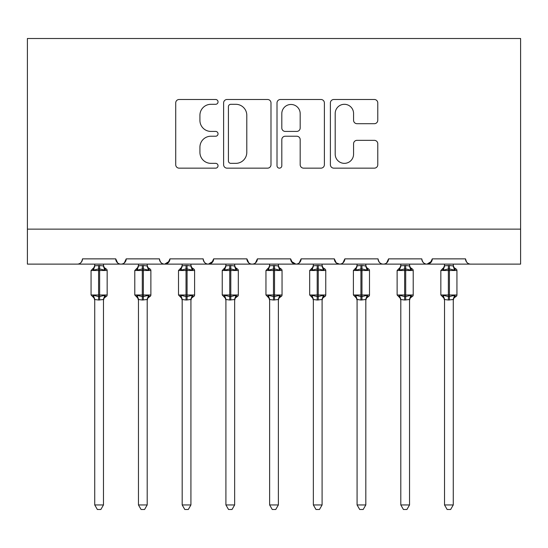 <?xml version="1.0" encoding="UTF-8"?>
<svg xmlns="http://www.w3.org/2000/svg" width="548" height="548" viewBox="0 0 548 548"><rect width="100%" height="100%" fill="white"/><g stroke="black" fill="none" stroke-linecap="round" stroke-linejoin="round"><path stroke-width="0.82" d="M218.036 101.894A2.404 2.404 0 0 0 215.631 99.489L179.155 99.489A3.432 3.432 0 0 0 175.716 102.921L175.716 164.722A3.432 3.432 0 0 0 179.155 168.154L215.631 168.154A2.404 2.404 0 0 0 218.036 165.756A2.404 2.404 0 0 0 215.631 163.352L210.911 163.352A10.987 10.987 0 0 1 199.924 152.365L199.924 147.213A10.987 10.987 0 0 1 210.911 136.226L215.631 136.226A2.404 2.404 0 0 0 218.036 133.822A2.404 2.404 0 0 0 215.631 131.417L210.911 131.417A10.987 10.987 0 0 1 199.924 120.43L199.924 115.286A10.987 10.987 0 0 1 210.911 104.298L215.631 104.298A2.404 2.404 0 0 0 218.036 101.894M374.339 123.697A3.432 3.432 0 0 0 377.778 120.259L377.778 102.921A3.432 3.432 0 0 0 374.339 99.489L333.828 99.489A3.432 3.432 0 0 0 330.396 102.921L330.396 164.722A3.432 3.432 0 0 0 333.828 168.154L374.339 168.154A3.432 3.432 0 0 0 377.778 164.722L377.778 143.782A3.432 3.432 0 0 0 374.339 140.343L357.001 140.343A3.432 3.432 0 0 0 353.57 143.782L353.57 154.166A9.186 9.186 0 0 1 344.384 163.352A9.186 9.186 0 0 1 335.198 154.166L335.198 113.477A9.186 9.186 0 0 1 344.384 104.298A9.186 9.186 0 0 1 353.57 113.477L353.57 120.259A3.432 3.432 0 0 0 357.001 123.697L374.339 123.697M27.4 229.139L520.6 229.139L520.6 38.504L27.4 38.504L27.4 264.115L77.247 264.115C80.029 264.218 81.775 262.471 82.495 258.868L115.724 258.868L117.642 262.93M270.993 102.921A3.432 3.432 0 0 0 267.561 99.489L227.05 99.489A3.432 3.432 0 0 0 223.618 102.921L223.618 164.722A3.432 3.432 0 0 0 227.05 168.154L267.561 168.154A3.432 3.432 0 0 0 270.993 164.722L270.993 102.921M280.439 99.489L320.95 99.489A3.432 3.432 0 0 1 324.382 102.921L324.382 164.722A3.432 3.432 0 0 1 320.95 168.154L303.613 168.154A3.432 3.432 0 0 1 300.181 164.722L300.181 139.658A3.432 3.432 0 0 0 296.749 136.226L285.248 136.226A3.432 3.432 0 0 0 281.809 139.658L281.809 165.756A2.404 2.404 0 0 1 279.405 168.154A2.404 2.404 0 0 1 277.007 165.756L277.007 102.921A3.432 3.432 0 0 1 280.439 99.489M77.247 264.115C80.029 264.218 81.775 262.471 82.495 258.868A5.247 5.247 0 0 1 77.247 264.115L120.971 264.115C118.183 264.218 116.436 262.471 115.724 258.868A5.247 5.247 0 0 0 120.971 264.115A5.247 5.247 0 0 0 126.218 258.868L159.447 258.868A5.247 5.247 0 0 0 164.695 264.115A5.247 5.247 0 0 0 169.942 258.868L203.171 258.868A5.247 5.247 0 0 0 208.418 264.115A5.247 5.247 0 0 0 213.658 258.868L246.895 258.868A5.247 5.247 0 0 0 252.142 264.115A5.247 5.247 0 0 0 257.382 258.868L290.618 258.868A5.247 5.247 0 0 0 295.858 264.115A5.247 5.247 0 0 0 301.105 258.868L334.342 258.868A5.247 5.247 0 0 0 339.582 264.115A5.247 5.247 0 0 0 344.829 258.868L378.058 258.868A5.247 5.247 0 0 0 383.305 264.115A5.247 5.247 0 0 0 388.553 258.868L421.782 258.868A5.247 5.247 0 0 0 427.029 264.115A5.247 5.247 0 0 0 432.276 258.868L465.505 258.868L466.485 261.917M432.276 258.868L430.358 262.93M124.3 262.93L126.218 258.868C125.499 262.471 123.752 264.218 120.971 264.115L383.305 264.115C386.093 264.218 387.84 262.471 388.553 258.868L386.635 262.93M336.205 262.889L339.582 264.115C342.37 264.218 344.117 262.471 344.829 258.868L342.911 262.93M334.342 258.868L336.26 262.93M291.18 261.245L295.858 264.115C298.646 264.218 300.393 262.471 301.105 258.868L299.187 262.93M290.618 258.868L292.536 262.93M248.813 262.93L246.895 258.868C247.607 262.471 249.354 264.218 252.142 264.115C254.923 264.218 256.67 262.471 257.382 258.868L255.464 262.93M213.658 258.868L211.74 262.93M169.942 258.868L168.024 262.93M465.505 258.868A5.247 5.247 0 0 0 470.753 264.115C467.971 264.218 466.225 262.471 465.505 258.868M520.6 229.139L520.6 264.115L427.029 264.115L431.708 261.245M159.447 258.868C160.16 262.471 161.907 264.218 164.695 264.115L169.373 261.245M203.171 258.868C203.883 262.471 205.63 264.218 208.418 264.115L213.097 261.245M421.782 258.868C422.501 262.471 424.248 264.218 427.029 264.115L383.305 264.115C380.524 264.218 378.778 262.471 378.058 258.868M230.824 104.298A2.404 2.404 0 0 0 228.42 106.696L228.42 160.948A2.404 2.404 0 0 0 230.824 163.352L235.804 163.352A10.987 10.987 0 0 0 246.792 152.365L246.792 115.286A10.987 10.987 0 0 0 235.804 104.298L230.824 104.298M300.181 113.648A9.186 9.186 0 0 0 290.995 104.469A9.186 9.186 0 0 0 281.809 113.648L281.809 127.985A3.432 3.432 0 0 0 285.248 131.417L296.749 131.417A3.432 3.432 0 0 0 300.181 127.985L300.181 113.648M94.736 299.681L94.736 299.681A3.85 3.672 180 0 0 92.715 296.454L93.468 295.331L98.578 296.557L98.578 294.988L99.633 294.988L99.633 268.931L104.75 270.157L106.004 268.863A1.747 1.747 0 0 1 107.155 270.5L91.064 270.5L91.064 294.988L98.578 294.988L98.578 268.931L93.468 270.157L92.715 269.034A3.85 3.672 -0 0 0 94.736 265.807L99.633 265.472L103.483 265.986L103.476 264.115M103.476 504.948L100.853 509.496L97.359 509.496L94.736 504.948L103.476 504.948L103.483 299.503L98.578 300.023L98.578 296.557L99.633 296.557L99.633 294.988L107.155 294.988A1.747 1.747 0 0 1 106.004 296.632L104.175 298.037L103.476 300.242M94.736 504.948L94.736 299.66L93.468 295.331M98.578 300.023L94.729 299.503M99.633 300.023L99.633 296.557L104.75 295.331L103.476 299.66M94.736 264.115L94.736 265.828M104.75 295.331L106.004 296.632M93.468 270.157L93.982 268.671M104.75 270.157L103.483 265.986M138.459 299.681L138.459 299.681A3.85 3.672 180 0 0 136.438 296.454L137.192 295.331L142.302 296.557L142.302 294.988L143.357 294.988L143.357 268.931L148.474 270.157L149.727 268.863A1.747 1.747 0 0 1 150.878 270.5L134.787 270.5L134.787 294.988L142.302 294.988L142.302 268.931L137.192 270.157L136.438 269.034A3.85 3.672 -0 0 0 138.459 265.807L143.357 265.472L147.207 265.986L147.2 264.115M147.2 504.948L144.576 509.496L141.083 509.496L138.459 504.948L147.2 504.948L147.207 299.503L142.302 300.023L142.302 296.557L143.357 296.557L143.357 294.988L150.878 294.988A1.747 1.747 0 0 1 149.727 296.632L147.898 298.037L147.2 300.242M138.459 504.948L138.459 299.66L137.192 295.331M142.302 300.023L138.452 299.503M143.357 300.023L143.357 296.557L148.474 295.331L147.2 299.66M138.459 264.115L138.459 265.828M148.474 295.331L149.727 296.632M137.192 270.157L137.706 268.671M148.474 270.157L147.207 265.986M182.183 299.681L182.183 299.681A3.85 3.672 180 0 0 180.162 296.454L180.915 295.331L186.025 296.557L186.025 294.988L187.08 294.988L187.08 268.931L192.197 270.157L193.451 268.863A1.747 1.747 0 0 1 194.602 270.5L178.511 270.5L178.511 294.988L186.025 294.988L186.025 268.931L180.915 270.157L180.162 269.034A3.85 3.672 -0 0 0 182.183 265.807L187.08 265.472L190.93 265.986L190.923 264.115M190.923 504.948L188.3 509.496L184.806 509.496L182.183 504.948L190.923 504.948L190.93 299.503L186.025 300.023L186.025 296.557L187.08 296.557L187.08 294.988L194.602 294.988A1.747 1.747 0 0 1 193.451 296.632L191.622 298.037L190.923 300.242M182.183 504.948L182.183 299.66L180.915 295.331M186.025 300.023L182.176 299.503M187.08 300.023L187.08 296.557L192.197 295.331L190.923 299.66M182.183 264.115L182.183 265.828M192.197 295.331L193.451 296.632M180.915 270.157L181.429 268.671M192.197 270.157L190.93 265.986M225.906 299.681L225.906 299.681A3.85 3.672 180 0 0 223.885 296.454L224.632 295.331L229.749 296.557L229.749 294.988L230.804 294.988L230.804 268.931L235.921 270.157L237.174 268.863A1.747 1.747 0 0 1 238.318 270.5L222.235 270.5L222.235 294.988L229.749 294.988L229.749 268.931L224.632 270.157L223.885 269.034A3.85 3.672 -0 0 0 225.906 265.807L230.804 265.472L234.654 265.986L234.647 264.115M234.647 504.948L232.023 509.496L228.53 509.496L225.906 504.948L234.647 504.948L234.654 299.503L229.749 300.023L229.749 296.557L230.804 296.557L230.804 294.988L238.318 294.988A1.747 1.747 0 0 1 237.174 296.632L235.345 298.037L234.647 300.242M225.906 504.948L225.906 299.66L224.632 295.331M229.749 300.023L225.899 299.503M230.804 300.023L230.804 296.557L235.921 295.331L234.647 299.66M225.906 264.115L225.906 265.828M235.921 295.331L237.174 296.632M224.632 270.157L225.153 268.671M235.921 270.157L234.654 265.986M269.63 299.681L269.63 299.681A3.85 3.672 180 0 0 267.609 296.454L268.356 295.331L273.473 296.557L273.473 294.988L274.527 294.988L274.527 268.931L279.644 270.157L280.898 268.863A1.747 1.747 0 0 1 282.042 270.5L265.958 270.5L265.958 294.988L273.473 294.988L273.473 268.931L268.356 270.157L267.609 269.034A3.85 3.672 -0 0 0 269.63 265.807L274.527 265.472L278.377 265.986L278.37 264.115M278.37 504.948L275.747 509.496L272.253 509.496L269.63 504.948L278.37 504.948L278.377 299.503L273.473 300.023L273.473 296.557L274.527 296.557L274.527 294.988L282.042 294.988A1.747 1.747 0 0 1 280.898 296.632L279.069 298.037L278.37 300.242M269.63 504.948L269.63 299.66L268.356 295.331M273.473 300.023L269.623 299.503M269.63 264.115L269.63 265.828M274.527 300.023L274.527 296.557L279.644 295.331L280.898 296.632M268.356 270.157L268.876 268.671M279.644 270.157L278.377 265.986M278.377 299.503L279.644 295.331M313.353 299.681L313.353 299.681A3.85 3.672 180 0 0 311.333 296.454L312.079 295.331L317.196 296.557L317.196 294.988L318.251 294.988L318.251 268.931L323.368 270.157L324.622 268.863A1.747 1.747 0 0 1 325.765 270.5L309.682 270.5L309.682 294.988L317.196 294.988L317.196 268.931L312.079 270.157L311.333 269.034A3.85 3.672 -0 0 0 313.353 265.807L318.251 265.472L322.101 265.986L322.094 264.115M322.094 504.948L319.47 509.496L315.977 509.496L313.353 504.948L322.094 504.948L322.101 299.503L317.196 300.023L317.196 296.557L318.251 296.557L318.251 294.988L325.765 294.988A1.747 1.747 0 0 1 324.622 296.632L322.793 298.037L322.094 300.242M313.353 504.948L313.353 299.66L312.079 295.331M317.196 300.023L313.346 299.503M313.353 264.115L313.353 265.828M318.251 300.023L318.251 296.557L323.368 295.331L324.622 296.632M312.079 270.157L312.6 268.671M323.368 270.157L322.101 265.986M322.101 299.503L323.368 295.331M357.077 299.681L357.077 299.681A3.85 3.672 180 0 0 355.056 296.454L355.803 295.331L360.92 296.557L360.92 294.988L361.975 294.988L361.975 268.931L367.085 270.157L368.345 268.863A1.747 1.747 0 0 1 369.489 270.5L353.398 270.5L353.398 294.988L360.92 294.988L360.92 268.931L355.803 270.157L355.056 269.034A3.85 3.672 -0 0 0 357.077 265.807L361.975 265.472L365.824 265.986L365.817 264.115M365.817 504.948L363.194 509.496L359.7 509.496L357.077 504.948L365.817 504.948L365.824 299.503L360.92 300.023L360.92 296.557L361.975 296.557L361.975 294.988L369.489 294.988A1.747 1.747 0 0 1 368.345 296.632L366.516 298.037L365.817 300.242M357.077 504.948L357.077 299.66L355.803 295.331M360.92 300.023L357.07 299.503M357.077 264.115L357.077 265.828M361.975 300.023L361.975 296.557L367.085 295.331L368.345 296.632M355.803 270.157L356.316 268.671M367.085 270.157L365.824 265.986M365.824 299.503L367.085 295.331M400.8 299.681L400.8 299.681A3.85 3.672 180 0 0 398.78 296.454L399.526 295.331L404.643 296.557L404.643 294.988L405.698 294.988L405.698 268.931L410.808 270.157L412.069 268.863A1.747 1.747 0 0 1 413.213 270.5L397.122 270.5L397.122 294.988L404.643 294.988L404.643 268.931L399.526 270.157L398.78 269.034A3.85 3.672 -0 0 0 400.8 265.807L405.698 265.472L409.548 265.986L409.541 264.115M409.541 504.948L406.917 509.496L403.424 509.496L400.8 504.948L409.541 504.948L409.548 299.503L404.643 300.023L404.643 296.557L405.698 296.557L405.698 294.988L413.213 294.988A1.747 1.747 0 0 1 412.069 296.632L410.24 298.037L409.541 300.242M400.8 504.948L400.8 299.66L399.526 295.331M404.643 300.023L400.794 299.503M400.8 264.115L400.8 265.828M405.698 300.023L405.698 296.557L410.808 295.331L412.069 296.632M399.526 270.157L400.04 268.671M410.808 270.157L409.548 265.986M409.548 299.503L410.808 295.331M444.524 299.681L444.524 299.681A3.85 3.672 180 0 0 442.503 296.454L443.25 295.331L448.367 296.557L448.367 294.988L449.422 294.988L449.422 268.931L454.532 270.157L455.792 268.863A1.747 1.747 0 0 1 456.936 270.5L440.845 270.5L440.845 294.988L448.367 294.988L448.367 268.931L443.25 270.157L442.503 269.034A3.85 3.672 -0 0 0 444.524 265.807L449.422 265.472L453.271 265.986L453.265 264.115M453.265 504.948L450.641 509.496L447.147 509.496L444.524 504.948L453.265 504.948L453.271 299.503L448.367 300.023L448.367 296.557L449.422 296.557L449.422 294.988L456.936 294.988A1.747 1.747 0 0 1 455.792 296.632L453.956 298.037L453.265 300.242M444.524 504.948L444.524 299.66L443.25 295.331M448.367 300.023L444.517 299.503M444.524 264.115L444.524 265.828M449.422 300.023L449.422 296.557L454.532 295.331L455.792 296.632M443.25 270.157L443.764 268.671M454.532 270.157L453.271 265.986M453.271 299.503L454.532 295.331M99.633 265.472L99.633 268.931L98.578 268.931L98.578 265.472M105.497 269.034A3.85 3.672 -0 0 1 103.476 265.807M103.476 299.681A3.85 3.672 180 0 1 105.497 296.454M143.357 265.472L143.357 268.931L142.302 268.931L142.302 265.472M149.22 269.034A3.85 3.672 -0 0 1 147.2 265.807M147.2 299.681A3.85 3.672 180 0 1 149.22 296.454M187.08 265.472L187.08 268.931L186.025 268.931L186.025 265.472M192.944 269.034A3.85 3.672 -0 0 1 190.923 265.807M190.923 299.681A3.85 3.672 180 0 1 192.944 296.454M230.804 265.472L230.804 268.931L229.749 268.931L229.749 265.472M236.668 269.034A3.85 3.672 -0 0 1 234.647 265.807M234.647 299.681A3.85 3.672 180 0 1 236.668 296.454M274.527 265.472L274.527 268.931L273.473 268.931L273.473 265.472M280.391 269.034A3.85 3.672 -0 0 1 278.37 265.807M278.37 299.681A3.85 3.672 180 0 1 280.391 296.454M318.251 265.472L318.251 268.931L317.196 268.931L317.196 265.472M324.115 269.034A3.85 3.672 -0 0 1 322.094 265.807M322.094 299.681A3.85 3.672 180 0 1 324.115 296.454M361.975 265.472L361.975 268.931L360.92 268.931L360.92 265.472M367.838 269.034A3.85 3.672 -0 0 1 365.817 265.807M365.817 299.681A3.85 3.672 180 0 1 367.838 296.454M405.698 265.472L405.698 268.931L404.643 268.931L404.643 265.472M411.562 269.034A3.85 3.672 -0 0 1 409.541 265.807M409.541 299.681A3.85 3.672 180 0 1 411.562 296.454M449.422 265.472L449.422 268.931L448.367 268.931L448.367 265.472M455.285 269.034A3.85 3.672 -0 0 1 453.265 265.807M453.265 299.681A3.85 3.672 180 0 1 455.285 296.454M107.155 294.988L107.155 270.5M94.736 300.242L94.044 298.037L91.064 294.988M94.736 265.246L94.044 267.451L91.064 270.5M106.004 268.863L104.175 267.451L103.476 265.246M150.878 294.988L150.878 270.5M138.459 300.242L137.76 298.037L134.787 294.988M138.459 265.246L137.76 267.451L134.787 270.5M149.727 268.863L147.898 267.451L147.2 265.246M194.602 294.988L194.602 270.5M182.183 300.242L181.484 298.037L178.511 294.988M182.183 265.246L181.484 267.451L178.511 270.5M193.451 268.863L191.622 267.451L190.923 265.246M238.318 294.988L238.318 270.5M225.906 300.242L225.207 298.037L222.235 294.988M225.906 265.246L225.207 267.451L222.235 270.5M237.174 268.863L235.345 267.451L234.647 265.246M282.042 294.988L282.042 270.5M269.63 300.242L268.931 298.037L265.958 294.988M269.63 265.246L268.931 267.451L265.958 270.5M280.898 268.863L279.069 267.451L278.37 265.246M325.765 294.988L325.765 270.5M313.353 300.242L312.655 298.037L309.682 294.988M313.353 265.246L312.655 267.451L309.682 270.5M324.622 268.863L322.793 267.451L322.094 265.246M369.489 294.988L369.489 270.5M357.077 300.242L356.378 298.037L353.398 294.988M357.077 265.246L356.378 267.451L353.398 270.5M368.345 268.863L366.516 267.451L365.817 265.246M413.213 294.988L413.213 270.5M400.8 300.242L400.102 298.037L397.122 294.988M400.8 265.246L400.102 267.451L397.122 270.5M412.069 268.863L410.24 267.451L409.541 265.246M456.936 294.988L456.936 270.5M444.524 300.242L443.825 298.037L440.845 294.988M444.524 265.246L443.825 267.451L440.845 270.5M455.792 268.863L453.956 267.451L453.265 265.246"/></g></svg>
